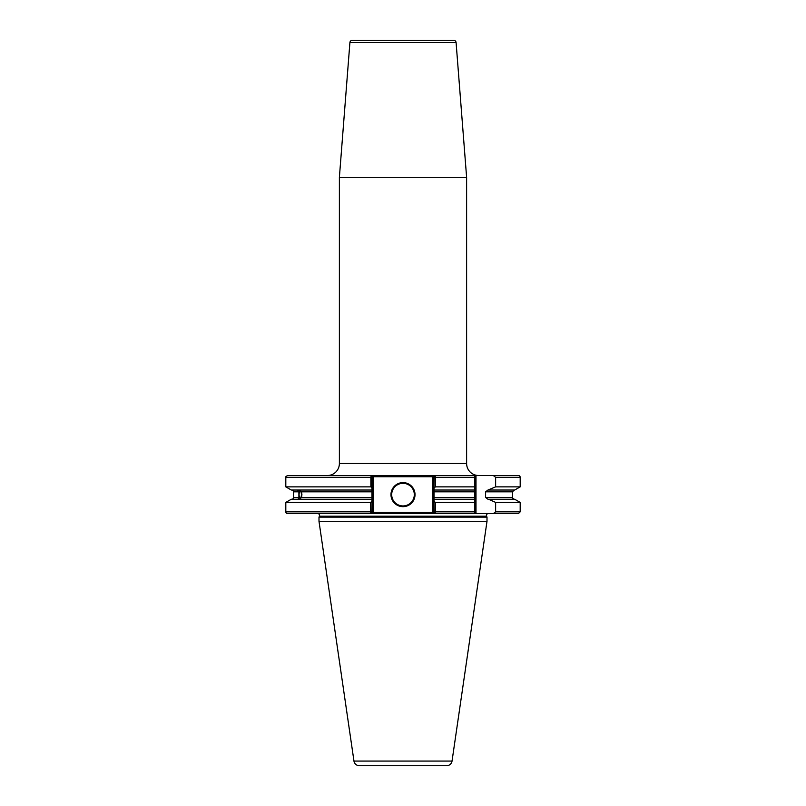 <?xml version="1.0" encoding="UTF-8"?>
<svg xmlns="http://www.w3.org/2000/svg" width="806" height="806" viewBox="0 0 806 806"><rect width="100%" height="100%" fill="white"/><g stroke="black" fill="none" stroke-linecap="round" stroke-linejoin="round"><path stroke-width="1.21" d="M317.796 513.634L370.77 513.634L317.796 513.634A1.803 1.803 0 0 1 319.428 516.203L318.995 517.13L487.005 517.13L487.005 521.331L452.035 761.066A5.41 5.41 0 0 1 446.685 765.7L359.315 765.7A5.41 5.41 0 0 1 353.965 761.066L318.995 521.331L487.005 521.331M434.031 501.534L435.562 502.41L435.23 513.634L474.794 513.634L287.611 513.634L370.77 513.634L370.438 502.41L371.969 501.534L371.969 512.435L434.031 512.435L434.031 476.719L371.969 476.719L371.153 475.52L287.611 475.52L371.153 475.52L371.969 476.719M488.204 513.634A1.803 1.803 0 0 0 486.572 516.203L487.005 517.13M352.313 40.3L453.687 40.3A2.408 2.408 0 0 1 456.085 42.517L466.614 177.31L339.386 177.31L349.915 42.517A2.408 2.408 0 0 1 352.313 40.3L363.184 40.3M478.643 475.52A12.03 12.03 0 0 1 466.614 463.49L466.614 177.31M327.357 475.52A12.03 12.03 0 0 0 339.386 463.49L339.386 177.31M335.689 475.52L435.23 475.52L435.562 486.864L474.794 486.864L474.794 475.52L435.23 475.52L475.993 475.52L475.993 513.634L518.389 513.634L490.169 513.634M287.611 513.634A1.803 1.803 0 0 1 285.808 511.83L285.808 502.41L291.298 499.246L297.998 499.246L298.895 497.443L298.895 491.831L297.565 490.028L371.969 490.028L371.969 501.534M285.808 486.864L370.871 486.864L370.871 477.323L285.808 477.323L285.808 486.864L291.298 490.028L298.522 490.028M298.955 490.028L301.565 491.831L301.907 494.632L301.565 497.443L298.955 499.246M403 482.613A12.03 12.03 0 0 0 390.97 494.632A12.03 12.03 0 0 0 403 506.662A12.03 12.03 0 0 0 415.03 494.632A12.03 12.03 0 0 0 403 482.613M369.571 765.7L436.429 765.7L369.571 765.7M318.995 521.331L318.995 517.13M475.993 475.52L518.389 475.52A1.803 1.803 0 0 1 520.192 477.323L495.63 477.323L495.63 486.864L520.192 486.864L520.192 477.323M495.63 486.864L487.973 490.028L485.595 491.831L485.595 497.443L487.973 499.246L514.702 499.246L520.192 502.41L495.63 502.41L495.63 511.83L520.192 511.83L520.192 502.41M291.762 490.028A1.803 1.803 0 0 1 293.565 491.831L293.565 497.443A1.803 1.803 0 0 1 291.762 499.246M488.577 490.028L514.702 490.028L520.192 486.864M298.522 499.246L371.969 499.246M435.562 486.864L434.031 487.741M434.031 490.028L474.794 490.028L474.794 513.563M474.794 486.864L474.794 490.028L474.794 486.864M434.031 499.246L474.794 499.246M435.562 502.41L474.794 502.41L474.794 497.443L434.031 497.443M434.031 512.435L435.23 513.634L493.332 513.634L495.63 511.83M371.153 475.52L370.871 477.323L371.969 477.323L371.969 490.028M371.969 487.58L370.871 486.864M285.808 502.41L370.438 502.41M488.577 499.246L495.63 502.41M495.63 477.323L493.332 475.52M453.687 40.3L442.816 40.3M434.031 477.323L474.794 477.323L474.794 475.52M434.031 476.719L435.23 475.52M371.969 512.435L370.77 513.634M300.991 492.063A3.365 1.149 -90 0 0 299.832 491.499A3.365 1.149 -90 0 0 299.51 497.211A3.365 1.149 -90 0 0 299.832 497.776A3.365 1.149 -90 0 0 301.243 496.355A3.365 1.149 -90 0 0 300.991 492.063M456.085 42.517L349.915 42.517M403 483.328A11.304 11.304 0 0 0 391.696 494.632A11.304 11.304 0 0 0 403 505.946A11.304 11.304 0 0 0 414.304 494.632A11.304 11.304 0 0 0 403 483.328M353.965 761.066L452.035 761.066M319.428 516.203L486.572 516.203M339.386 463.49L466.614 463.49M293.565 497.443L298.895 497.443M293.565 491.831L298.895 491.831M485.595 497.443L512.435 497.443L512.435 491.831L514.238 490.028M485.595 491.831L512.435 491.831M301.565 497.443L371.969 497.443M301.565 491.831L371.969 491.831M434.031 491.831L474.794 491.831M434.031 511.83L474.794 511.83M285.808 511.83L371.969 511.83M432.822 513.634L432.822 475.52M373.178 475.52L373.178 513.634M512.435 497.443C511.911 497.705 512.515 498.299 514.238 499.246M285.808 477.323C285.284 477.081 285.888 476.477 287.611 475.52M520.192 511.83L518.389 513.634M299.832 491.499L300.618 490.592M299.832 497.776L300.618 498.682"/></g></svg>
